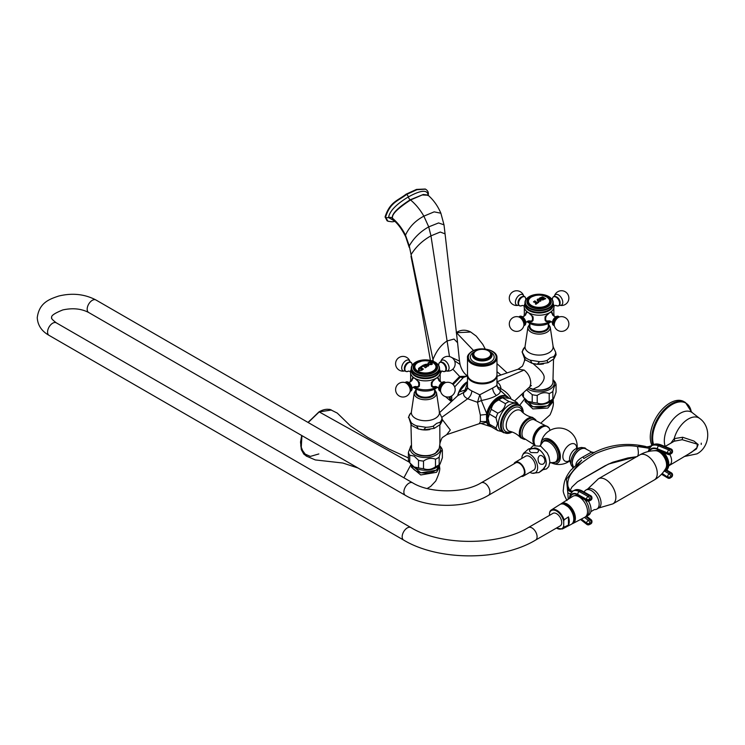 <?xml version="1.0" encoding="UTF-8"?>
<svg xmlns="http://www.w3.org/2000/svg" width="745" height="745" viewBox="0 0 745 745"><rect width="100%" height="100%" fill="white"/><g stroke="black" fill="none" stroke-linecap="round" stroke-linejoin="round"><path stroke-width="1.12" d="M496.962 374.968A14.742 8.512 180 0 1 496.971 375.396A14.742 8.512 180 0 1 492.659 381.412A14.742 8.512 180 0 1 476.595 383.256A14.742 8.512 180 0 1 467.497 375.396A14.742 8.512 180 0 1 467.515 374.968M496.757 384.969C497.604 385.053 496.235 386.078 492.659 388.043L479.724 394.803L471.818 390.948C468.782 389.29 467.348 387.968 467.506 386.981M508.807 398.1A17.247 9.955 120 0 0 508.323 397.485A17.247 9.955 120 0 0 496.561 398.212A17.247 9.955 120 0 0 486.653 413.438L481.326 400.521C488.087 399.199 493.097 397.532 496.356 395.521C499.867 393.63 500.985 391.758 499.718 389.905A6.696 0.698 123.6 0 0 500.985 388.722C500.621 385.547 499.234 383.284 496.822 381.943M441.804 417.358L467.655 398.78L477.508 402.281L481.326 400.521A6.696 2.365 75.9 0 0 479.724 394.803L477.508 402.281L480.348 415.095L480.348 421.558L479.296 423.681L446.702 434.642L450.306 429.986L442.381 419.64M496.971 375.396L496.971 385.174L498.032 388.378A6.696 6.472 142.6 0 0 498.032 388.378L498.032 388.378A6.696 6.472 142.6 0 0 499.718 389.905L508.816 398.1M511.051 399.003L510.549 397.653C508.565 394.235 505.371 391.255 500.985 388.722L497.185 386.646M510.549 397.653L509.971 398.426M467.497 383.023L465.038 390.035A6.696 3.967 -177.3 0 0 467.488 387.335M459.078 392.047L465.038 390.035L463.707 392.475A6.696 6.211 -174.1 0 0 467.478 387.521A6.696 6.211 -174.1 0 0 467.478 387.512A6.696 6.211 -174.1 0 0 467.497 387.242M467.497 375.927L463.409 377.473L454.664 386.972M451.721 395.893L451.833 400.521M467.46 375.936L460.485 376.951L453.1 384.532M449.738 396.759L451.535 401.471M445.063 233.865L457.579 342.709L454.05 339.049L447.093 340.968C441.04 344.879 436.328 351.063 432.975 359.518L409.266 245.915C413.847 237.925 420.338 231.583 428.729 226.871L438.582 222.941L444.001 224.841L445.063 233.865L440.267 232.03L430.964 235.848C422.564 240.505 415.933 246.772 411.082 254.65L409.266 245.915L405.476 235.141C402.03 228.221 397.579 222.476 392.103 217.894C393.518 217.037 388.676 214.383 410.56 199.977C415.719 204.288 420.152 209.68 423.868 216.152L428.729 226.871L430.964 235.848L449.496 356.604M393.183 219.859L392.103 217.894C392.606 216.469 391.088 211.952 410.272 199.762L423.29 194.482L427.9 195.069M428.068 195.199L428.096 194.724C427.081 189.5 420.497 190.236 408.325 196.941C396.117 204.335 389.533 211.208 388.564 217.549L394.338 220.883M392.112 218.043L393.025 219.719C397.709 223.463 401.937 229.162 405.727 236.826L405.476 235.141C409.247 226.983 415.375 220.65 423.868 216.152L434.149 211.859L440.872 213.21L444.001 224.841M425.497 189.174L416.939 189.696L406.556 194.454A2.645 1.527 -120 0 1 408.325 196.941A3.082 1.779 60 0 0 410.272 199.762A2.682 1.546 60 0 1 410.56 199.977L422.192 194.967L428.105 195.227C433.571 200.023 437.827 206.011 440.872 213.21M425.274 189.025L416.474 189.426L406.09 194.184C397.765 200.722 389.84 201.802 385.063 216.991L387.158 220.799M467.497 381.859L458.995 392.056L457.737 395.679L459.041 392.131A14.118 8.148 -60 0 1 467.497 381.906M458.799 392.671L457.858 395.595L463.707 392.475C463.055 394.971 464.368 397.076 467.655 398.78C470.207 396.685 471.594 394.077 471.818 390.948M439.205 448.509L435.033 453.733L429.763 455.661C420.245 456.918 414.183 454.534 411.566 448.509A13.904 8.027 180 0 0 415.57 453.323A13.904 8.027 180 0 0 430.014 455.214A13.904 8.027 180 0 0 439.205 448.509L440.025 443.014C441.357 439.075 442.251 437.185 442.698 437.352L446.702 434.642M490.592 426.103A16.735 9.666 -60 0 1 487.267 422.164L487.072 421.558A15.114 8.726 -60 0 1 487.072 414.378L487.267 413.531L486.653 413.438L486.476 414.304L486.653 422.331L481.102 423.523M480.348 415.095L487.072 414.369M501.664 431.56L497.846 430.601L491.29 426.81A17.088 9.862 120 0 1 489.456 424.212L488.031 418.317L489.456 414.08L496.021 417.871L497.446 423.756L496.021 427.993L489.456 424.212L488.413 421.642A15.272 8.819 -60 0 1 487.696 417.6A15.272 8.819 -60 0 1 502.354 397.495L510.139 398.482L516.704 402.263A17.088 9.862 -60 0 1 518.343 404.461M496.971 376.318L518.045 369.231L524.098 370.042C528.438 373.534 530.654 378.032 530.757 383.545L529.9 386.674L514.516 401.006M481.009 423.486L491.393 426.82M480.348 421.558L487.072 421.558M439.522 412.656L441.999 417.982L442.39 420.413L440.351 424.417L440.025 422.247L436.644 423.383L433.264 426.149L434.288 428.375L440.351 424.417M409.899 414.22L410.756 413.149A16.623 9.592 0 0 0 408.772 417.414L411.277 425.283L411.249 422.741A16.623 9.592 0 0 0 416.651 425.861L418.411 428.999L423.588 429.856L425.889 427.285A16.623 9.592 0 0 0 433.264 426.149M416.651 425.861L425.889 427.285M408.772 417.414L411.249 422.741M434.596 389.123L434.596 391.898A9.201 5.317 180 0 1 431.895 395.66A9.201 5.317 0 0 1 421.866 396.815A9.201 5.317 0 0 1 416.185 391.898L416.185 389.123M437.483 387.149A14.136 8.158 180 0 1 435.387 388.704A14.136 8.158 0 0 1 413.289 387.149M414.024 386.795A14.937 8.623 0 0 0 414.825 387.298A14.937 8.623 0 0 0 435.955 387.298L432.622 387.232L431.299 382.669L435.955 378.33L438.116 377.724L438.572 378.674M411.249 369.334L410.886 370.163A14.937 8.623 0 0 0 410.635 373.58L410.635 379.848A14.937 8.623 0 0 0 410.495 381.868M412.209 378.674L412.665 377.724L414.825 378.33L419.472 382.669L418.159 387.232L414.127 386.767M410.635 373.58A14.937 8.623 0 0 0 414.825 378.33A14.937 8.623 0 0 0 435.955 378.33A14.937 8.623 180 0 0 440.146 373.58A14.937 8.623 180 0 0 439.895 370.163L439.522 369.334M418.615 386.916A5.494 3.176 60 0 1 417.992 387.009M418.606 386.664A5.252 3.036 -120 0 0 418.867 386.543A5.252 3.036 -120 0 0 419.351 386.143M411.268 370.144A14.136 8.158 0 0 0 419.705 377.948A14.136 8.158 0 0 0 435.387 376.253A14.136 8.158 180 0 0 439.513 370.144M440.146 373.58L440.146 379.848A14.937 8.623 180 0 1 440.286 381.868M436.756 386.795A14.937 8.623 180 0 1 435.955 387.298L436.654 386.767M432.156 386.916A5.494 3.176 120 0 0 432.789 387.009M431.429 386.143A5.252 3.036 120 0 0 431.904 386.543A5.252 3.036 120 0 0 432.165 386.664M440.602 391.302A5.066 2.924 -60 0 1 439.382 387.391A5.066 2.924 -60 0 1 442.772 382.613A5.066 2.924 120 0 1 445.622 382.604M445.203 371.122A5.066 2.924 -120 0 0 446.357 368.84M440.137 362.349A5.066 2.924 60 0 1 444.076 363.579A5.066 2.924 60 0 1 446.357 368.747M407.999 362.536A5.066 2.924 120 0 0 404.665 367.099A5.066 2.924 120 0 0 405.578 371.122M408.083 362.498A5.066 2.924 -60 0 1 410.635 362.349M411.249 369.799A14.136 8.158 0 0 0 419.975 377.342A14.136 8.158 0 0 0 435.387 375.573A14.136 8.158 180 0 0 439.522 369.799L439.522 368.244A14.136 8.158 180 0 1 435.387 374.009A14.136 8.158 0 0 1 419.975 375.778A14.136 8.158 0 0 1 411.249 368.244L411.249 369.799M437.352 363.886A14.136 8.158 180 0 1 437.52 364.044A14.136 8.158 180 0 1 439.522 368.244M413.428 363.886A14.136 8.158 0 0 0 413.261 364.044A14.136 8.158 0 0 0 411.249 368.244M437.185 363.728A13.755 7.944 180 0 0 415.663 362.2A13.755 7.944 0 0 0 413.587 363.728A13.755 7.944 0 0 0 416.93 374.074A13.755 7.944 0 0 0 435.117 373.422A13.755 7.944 180 0 0 437.185 363.728L437.52 364.044M416.772 362.424A12.181 7.031 0 0 0 416.772 372.37A12.181 7.031 0 0 0 434 372.37A12.181 7.031 180 0 0 434 362.424A12.181 7.031 180 0 0 416.772 362.424M431.728 361.884A11.454 6.612 180 0 1 436.84 367.397A11.454 6.612 180 0 1 433.488 372.072A11.454 6.612 0 0 1 421 373.506A11.454 6.612 0 0 1 413.931 367.397A11.454 6.612 0 0 1 417.284 362.713A11.454 6.612 180 0 1 419.053 361.884M436.542 366.987A11.454 6.612 180 0 1 436.803 367.937M414.229 366.987A11.454 6.612 0 0 0 413.969 367.937M418.569 368.421L420.171 367.22L423.374 369.064L421.772 370.274L418.578 370.61L418.569 368.421M431.057 364.705L432.296 364.184L432.026 362.806L430.47 362.34C428.412 362.387 427.667 362.834 428.226 363.681L429.353 362.713L430.536 362.778L431.718 363.467L429.353 364.324L431.057 364.705M405.15 382.604A5.066 2.924 -120 0 1 409.145 383.489A5.066 2.924 -120 0 1 411.585 388.825A5.066 2.924 60 0 1 410.169 391.302M439.82 424.957L439.895 443.499M411.082 445.603A15.272 8.819 0 0 0 414.583 454.944A15.272 8.819 180 0 0 433.655 456.117A15.272 8.819 180 0 0 439.69 445.603M411.082 445.575L408.409 452.345A17.088 9.862 0 0 0 409.75 455.223L409.75 462.803L414.136 466.985L418.522 467.869A17.088 9.862 180 0 0 423.514 468.642C427.509 470.225 431.504 469.611 435.499 466.789A17.088 9.862 180 0 0 439.159 464.675L440.109 463.995L442.372 457.756L442.372 450.185C441.301 450.278 440.23 452.588 439.159 457.095A17.088 9.862 180 0 1 435.499 459.209C431.504 457.626 427.509 458.24 423.514 461.062A17.088 9.862 180 0 1 418.522 460.289L414.136 456.108L409.75 455.223M408.409 452.345L408.409 459.916A17.088 9.862 0 0 0 409.75 462.803L411.445 464.992A15.272 8.819 0 0 0 414.583 467.627A15.272 8.819 180 0 0 439.336 464.992L440.109 463.995M418.522 460.289L418.522 467.869M439.699 445.575L441.031 447.298A17.088 9.862 180 0 1 442.372 450.185M439.159 457.095L439.159 464.675M435.499 459.209L435.499 466.789M423.514 461.062L423.514 468.642M411.724 465.336A13.671 7.888 0 0 0 415.719 470.756A13.671 7.888 0 0 0 430.489 472.498A13.671 7.888 0 0 0 439.056 465.336M411.464 465.02L420.804 472.851L436.514 470.197L439.448 464.843M301.688 435.49L300.524 442.055L301.325 449.691L303.811 454.105L306.8 456.294L301.185 448.648L301.93 435.62M308.188 422.527L319.214 411.911L331.441 410.02C327.763 408.605 323.6 409.219 318.953 411.892L308.058 422.452M411.035 464.461L403.911 477.796L411.035 464.461M318.841 453.947L310.348 456.415L303.82 453.519L300.756 445.994L301.79 435.546M553.526 359.313L552.902 382.865C551.375 387.409 546.83 391.954 533.187 389.654L528.81 387.689L532.964 389.207L538.654 386.478C541.857 383.563 543.682 380.825 544.12 378.246L544.12 376.486C543.673 374.316 541.857 371.68 538.654 368.579L532.964 363.513M525.234 359.872L524.443 360.999M553.721 356.604L550.341 357.74L546.96 360.506L547.985 362.731L554.047 358.773L553.721 356.604A16.623 9.592 0 0 0 555.696 352.338L556.087 354.778L554.047 358.773M530.347 360.217L532.107 363.355L537.285 364.221L539.585 361.651L530.347 360.217A16.623 9.592 180 0 1 524.946 357.097L524.974 359.639L522.077 351.854L524.825 347.133M524.946 357.097L522.077 351.854M523.595 348.576L524.126 347.859M555.696 352.338L553.228 347.012M548.292 323.479L548.292 326.254A9.201 5.317 180 0 1 545.591 330.016A9.201 5.317 0 0 1 535.562 331.171A9.201 5.317 0 0 1 529.881 326.254L529.881 323.479M551.179 321.514A14.136 8.158 180 0 1 549.084 323.06A14.136 8.158 0 0 1 526.985 321.514M527.721 321.16A14.937 8.623 0 0 0 528.522 321.654A14.937 8.623 0 0 0 549.652 321.654L546.318 321.589L544.995 317.025L549.652 312.686L551.812 312.081L552.269 313.03M524.946 303.699L524.582 304.519A14.937 8.623 0 0 0 524.331 307.946L524.331 314.204A14.937 8.623 0 0 0 524.191 316.225M525.905 313.03L526.361 312.081L528.522 312.686L533.169 317.025L531.856 321.589L527.823 321.123M524.331 307.946A14.937 8.623 0 0 0 528.522 312.686A14.937 8.623 0 0 0 549.652 312.686A14.937 8.623 180 0 0 553.842 307.946A14.937 8.623 180 0 0 553.591 304.519L553.218 303.699M532.312 321.272A5.494 3.176 60 0 1 531.688 321.365M532.303 321.021A5.252 3.036 -120 0 0 532.563 320.899A5.252 3.036 -120 0 0 533.048 320.499M524.964 304.5A14.136 8.158 0 0 0 533.401 312.313A14.136 8.158 0 0 0 549.084 310.609A14.136 8.158 180 0 0 553.209 304.5M553.842 307.946L553.842 314.204A14.937 8.623 180 0 1 553.982 316.225M550.453 321.16A14.937 8.623 180 0 1 549.652 321.654L550.35 321.123M545.852 321.272A5.494 3.176 120 0 0 546.485 321.365M545.126 320.499A5.252 3.036 120 0 0 545.601 320.899A5.252 3.036 120 0 0 545.861 321.021M554.299 325.658A5.066 2.924 -60 0 1 553.079 321.747A5.066 2.924 -60 0 1 556.468 316.97A5.066 2.924 120 0 1 559.327 316.96M558.899 305.478A5.066 2.924 -120 0 0 560.054 303.196M553.833 296.706A5.066 2.924 60 0 1 557.772 297.935A5.066 2.924 60 0 1 560.054 303.103M521.696 296.901A5.066 2.924 120 0 0 518.362 301.455A5.066 2.924 120 0 0 519.274 305.478M521.779 296.855A5.066 2.924 -60 0 1 524.331 296.706M524.946 304.156A14.136 8.158 0 0 0 533.671 311.699A14.136 8.158 0 0 0 549.084 309.929A14.136 8.158 180 0 0 553.218 304.156L553.218 302.6A14.136 8.158 180 0 1 549.084 308.374A14.136 8.158 0 0 1 533.671 310.134A14.136 8.158 0 0 1 524.946 302.6L524.946 304.156M551.049 298.251A14.136 8.158 180 0 1 551.216 298.41A14.136 8.158 180 0 1 553.218 302.6M527.125 298.251A14.136 8.158 0 0 0 526.957 298.41A14.136 8.158 0 0 0 524.946 302.6M550.881 298.093A13.755 7.944 180 0 0 529.36 296.557A13.755 7.944 0 0 0 527.283 298.093A13.755 7.944 0 0 0 530.626 308.43A13.755 7.944 0 0 0 548.814 307.787A13.755 7.944 180 0 0 550.881 298.093L551.216 298.41M530.468 296.78A12.181 7.031 0 0 0 530.468 306.726A12.181 7.031 0 0 0 547.696 306.726A12.181 7.031 180 0 0 547.696 296.78A12.181 7.031 180 0 0 530.468 296.78M545.424 296.24A11.454 6.612 180 0 1 550.536 301.753A11.454 6.612 180 0 1 547.184 306.428A11.454 6.612 0 0 1 534.696 307.862A11.454 6.612 0 0 1 527.628 301.753A11.454 6.612 0 0 1 530.98 297.078A11.454 6.612 180 0 1 532.75 296.24M550.238 301.343A11.454 6.612 180 0 1 550.499 302.302M527.926 301.343A11.454 6.612 0 0 0 527.665 302.302M533.476 301.865L534.854 300.887L537.313 302.731L538.244 301.883L538.803 302.247L535.934 304.267L535.357 303.923L536.633 303.206L533.476 301.865M518.846 316.96A5.066 2.924 -120 0 1 522.841 317.854A5.066 2.924 -120 0 1 525.281 323.181A5.066 2.924 60 0 1 523.865 325.658M527.562 388.853A15.272 8.819 0 0 0 528.279 389.3A15.272 8.819 180 0 0 547.351 390.473A15.272 8.819 180 0 0 553.386 379.959L554.727 381.654A17.088 9.862 180 0 1 556.068 384.541C554.997 384.634 553.926 386.944 552.855 391.46A17.088 9.862 180 0 1 549.195 393.565C545.2 391.982 541.205 392.596 537.21 395.427A17.088 9.862 180 0 1 532.219 394.654L526.482 389.849M522.105 393.928L522.105 394.273A17.088 9.862 0 0 0 523.446 397.16L527.832 401.341L532.219 402.226A17.088 9.862 180 0 0 537.21 402.998C541.205 404.591 545.2 403.967 549.195 401.145A17.088 9.862 180 0 0 552.855 399.031L553.805 398.351L556.068 392.112L556.068 384.541M553.805 398.351L553.032 399.348A15.272 8.819 180 0 1 528.279 401.983A15.272 8.819 0 0 1 525.141 399.348L523.446 397.16L523.446 392.68M532.219 394.654L532.219 402.226M552.855 391.46L552.855 399.031M549.195 393.565L549.195 401.145M537.21 395.427L537.21 402.998M552.753 399.692A13.671 7.888 180 0 1 544.185 406.854A13.671 7.888 180 0 1 529.425 405.112A13.671 7.888 180 0 1 525.421 399.692M553.153 399.19L547.771 405.96L532.908 406.807L525.169 399.394M470.71 332.037L456.415 332.698M519.684 405.233L524.722 398.808L519.684 405.233M489.456 414.08A17.088 9.862 -60 0 1 491.29 409.368C491.905 405.112 494.438 401.965 498.889 399.916A17.088 9.862 -60 0 1 502.549 397.802L503.601 397.318M496.021 417.871A17.088 9.862 -60 0 1 497.846 413.149L491.29 409.368M497.846 413.149C502.298 411.11 504.821 407.953 505.445 403.697L498.889 399.916M505.445 403.697A17.088 9.862 -60 0 1 509.105 401.592L502.549 397.802M509.105 401.592C513.547 402.915 516.08 403.147 516.704 402.263M496.021 427.993A17.088 9.862 120 0 0 497.846 430.601M498.34 424.259A15.906 9.182 -60 0 1 505.278 408.251A15.906 9.182 -60 0 1 517.542 403.995L519.721 405.252A15.906 9.182 -60 0 0 507.457 409.508A15.906 9.182 -60 0 0 500.519 425.516A15.906 9.182 120 0 0 503.816 432.798L501.636 431.541A15.906 9.182 120 0 1 498.34 424.259M550.881 462.58A13.857 7.999 -120 0 0 551.924 463.083A13.857 7.999 -120 0 0 560.389 456.75A13.857 7.999 -120 0 0 551.253 440.193A13.857 7.999 -120 0 0 540.879 443.936A13.857 7.999 -120 0 0 540.786 445.1M556.599 461.928A12.395 7.152 -120 0 0 556.785 461.826A12.395 7.152 -120 0 0 558.685 451.898A12.395 7.152 -120 0 0 550.583 440.975A12.395 7.152 -120 0 0 544.39 440.36A12.395 7.152 -120 0 0 544.213 440.472M572.3 462.626A10.598 6.118 -60 0 1 579.833 449.626M585.663 448.835A11.128 6.426 120 0 0 577.105 451.908A11.128 6.426 120 0 0 572.29 463.064A11.128 6.426 120 0 0 573.473 467.171L572.141 462.841C571.843 455.363 580.755 445.715 585.663 448.835L591.567 452.075L582.897 456.964C578.195 459.609 575.857 462.366 575.913 465.225M591.167 452.187A4.824 4.572 -102.8 0 0 593.923 452.476M582.897 456.964L583.875 458.492M583.866 458.501L595.227 451.945L593.933 452.466L591.567 452.075M581.733 460.028L566.47 479.11L567.83 492.827L567.429 489.167L568.072 486.597L569.599 489.931M637.431 456.517C638.642 454.608 638.642 451.293 637.431 446.553C625.856 444.346 612.036 446.637 595.963 453.435C575.224 465.513 565.93 476.577 568.072 486.597A13.401 7.841 138.8 0 0 569.292 489.605L569.273 489.586C570.847 490.955 572.253 491.365 573.492 490.834M648.215 451.545L649.426 448.406A13.401 0.615 7.2 0 0 637.431 446.553L642.311 445.938L645.543 446.451M569.301 498.554L570.27 493.991L573.082 490.946A15.943 8.54 -116.7 0 0 572.43 491.337M570.27 493.991A13.401 1.164 15.4 0 0 567.83 492.827L568.239 499.225M572.076 491.57A13.401 4.628 62.2 0 1 567.429 489.633M572.803 491.095A13.401 6.36 63 0 1 567.429 489.167M572.011 491.188A13.401 7.841 138.8 0 1 569.31 489.623M636.947 456.545L608.488 464.051L577.533 481.754M649.426 448.406L652.043 445.38A15.943 9.825 56.4 0 1 652.192 445.268A15.943 9.825 56.4 0 1 659.949 445.054L670.072 449.161L668.842 449.98A2.282 1.332 112.1 0 0 667.501 452.895L667.539 453.351A2.282 1.332 112.1 0 0 668.172 454.469A2.282 2.282 0 0 0 670.295 454.254L671.524 453.444A2.282 2.282 0 0 0 672.53 451.368A2.282 1.201 -4.5 0 0 672.474 451.144M660.964 444.867C657.416 443.573 654.492 443.703 652.192 445.268L650.888 446.143A15.943 9.825 56.4 0 1 650.962 446.087A15.943 9.825 56.4 0 1 658.72 445.873A2.282 1.332 112.1 0 0 657.379 448.788L667.501 452.895A2.282 1.201 175.5 0 0 670.705 452.606A2.282 1.406 -123.6 0 0 668.842 449.98L658.72 445.873L659.949 445.054A2.282 1.332 112.1 0 1 660.964 444.867L671.087 448.974A2.282 1.332 112.1 0 0 670.072 449.161A2.282 1.406 -123.6 0 1 671.943 451.787A2.282 1.201 -4.5 0 0 672.502 450.911A2.282 2.282 0 0 0 671.087 448.974M650.869 446.153L650.813 446.19A13.401 8.977 56.5 0 1 642.311 445.938M651.652 445.631A13.401 10.3 56.8 0 1 643.019 445.994M581.035 519.218L586.52 523.465A2.282 1.285 127.8 0 0 586.846 524.405A2.282 2.282 0 0 0 589.258 524.638L590.673 523.931A2.282 2.282 0 0 0 591.93 522.059A2.282 1.434 4.3 0 0 591.921 521.854M585.803 516.602L589.817 519.712A2.282 1.22 -116.7 0 1 591.176 522.627A2.282 1.434 4.3 0 0 591.958 521.649A2.282 2.282 0 0 0 591.083 519.675A2.282 1.285 127.8 0 0 589.817 519.712L588.401 520.42A2.282 1.22 -116.7 0 1 589.761 523.335L591.176 522.627L589.761 523.335A2.282 1.434 -175.7 0 1 586.548 523.046L586.52 523.465A2.282 1.434 -175.7 0 0 589.723 523.754A2.282 1.22 63.3 0 1 589.258 524.638M588.476 501.152A12.06 6.966 60 0 1 590.841 511.526A12.06 6.966 60 0 1 588.522 515.149L586.622 516.238A12.06 6.966 60 0 1 585.719 516.62M584.657 499.485A12.06 6.966 60 0 1 586.622 516.238L591.083 519.675M584.499 517.403L588.401 520.42A2.282 1.285 127.8 0 0 586.548 523.046L581.37 519.042M576.062 495.323L574.339 495.742M576.118 495.323L587.162 500.873A2.282 1.518 -61 0 1 586.548 499.746L577.747 494.876A13.131 7.031 -116.7 0 0 570.13 498.032M569.674 498.321A13.671 7.32 -116.7 0 1 577.72 494.419L586.52 499.29A2.282 1.518 -61 0 1 588.103 496.487A2.282 1.22 -116.7 0 1 589.723 499.252A2.282 1.183 176.1 0 1 586.52 499.29L586.548 499.746A2.282 1.183 176.1 0 0 589.761 499.709L591.139 498.535L589.761 499.709A2.282 1.22 63.3 0 1 589.295 500.919L590.711 500.202A2.282 2.282 0 0 0 591.958 498.014A2.282 1.183 -3.9 0 0 591.903 497.79M590.711 500.202A2.282 1.22 63.3 0 0 591.176 498.992A2.282 1.183 -3.9 0 0 591.958 498.014L591.93 497.558A2.282 1.183 -3.9 0 1 591.139 498.535A2.282 1.22 -116.7 0 0 589.519 495.77A2.282 1.518 -61 0 1 590.757 495.723L581.957 490.853A2.282 1.518 -61 0 0 580.718 490.899L579.303 491.616A15.943 8.54 -116.7 0 0 573.082 490.946L574.497 490.229C576.537 489.148 579.023 489.353 581.957 490.853M590.673 523.931A2.282 1.22 63.3 0 0 591.139 523.046A2.282 1.434 4.3 0 0 591.93 522.059L591.958 521.649M585.887 490.052L587.777 488.962A10.989 6.342 -120 0 1 593.271 489.502A10.989 6.342 60 0 1 600.451 499.187A10.989 6.342 60 0 1 598.766 507.988L596.866 509.086A10.989 6.342 60 0 0 598.552 500.277A10.989 6.342 60 0 0 591.381 490.601A10.989 6.342 -120 0 0 585.887 490.052A10.989 6.342 -120 0 0 584.22 491.951L584.154 492.063M596.866 509.086A10.989 6.342 60 0 1 594.398 509.58L590.794 511.703M654.278 479.966C659.241 477.051 663.097 473.168 665.825 468.316A10.747 6.202 -120 0 0 666.589 464.927A10.747 6.202 -120 0 0 655.675 450.725C650.096 450.66 644.816 452.057 639.806 454.897A14.472 8.353 60 0 1 650.953 458.78A14.472 8.353 60 0 1 657.276 473.336A14.472 8.353 -120 0 1 654.278 479.966L612.874 503.871A14.472 8.353 -120 0 0 615.873 497.241A14.472 8.353 60 0 0 609.55 482.686A14.472 8.353 60 0 0 598.403 478.802L587.721 488.99M663.823 471.436A12.06 6.966 -120 0 0 665.015 470.98A12.06 6.966 -120 0 0 666.728 460.866A12.06 6.966 -120 0 0 658.291 450.315L652.192 450.874M661.486 474.248L667.827 478.039A2.282 1.099 -59.1 0 1 667.501 477.079A2.282 1.415 -175.1 0 0 670.705 477.107A2.282 1.406 56.4 0 1 670.258 477.983L671.487 477.163A2.282 1.406 56.4 0 0 671.943 476.288A2.282 1.415 4.9 0 0 672.493 475.459L672.53 475.04A2.282 1.415 4.9 0 1 671.971 475.869A2.282 1.406 -123.6 0 0 670.416 473.075L669.187 473.885A2.282 1.406 -123.6 0 1 670.742 476.688L671.971 475.869L670.742 476.688A2.282 1.415 -175.1 0 1 667.539 476.66A2.282 1.099 -59.1 0 1 669.187 473.885L664.642 471.175M658.291 450.315L668.172 454.469M662.668 452.234A12.06 6.966 60 0 1 665.965 470.43L670.416 473.075A2.282 1.099 -59.1 0 1 671.431 472.889L666.598 470.002M672.502 450.911L672.53 451.368A2.282 1.201 -4.5 0 1 671.971 452.234L670.742 453.053L671.971 452.234A2.282 1.406 56.4 0 1 671.524 453.444M649.323 451.302A13.131 8.093 56.4 0 1 657.416 449.244L667.539 453.351A2.282 1.201 175.5 0 0 670.742 453.053A2.282 1.406 56.4 0 1 670.295 454.254M668.693 465.867L691.751 452.14L697.003 447.643L697.264 444.15L682.187 439.699L674.244 441.208L665.034 446.525M688.79 453.854L696.463 448.918L698.177 444.523L693.949 441.049L682.653 437.259L674.188 438.637L670.835 443.173M652.899 444.858A27.872 16.092 120 0 1 651.81 438.004A27.872 16.092 120 0 1 671.515 403.874A27.872 16.092 120 0 1 685.447 402.496L683.91 401.611A27.872 16.092 120 0 0 662.435 409.07A27.872 16.092 120 0 0 650.273 437.119A27.872 16.092 120 0 0 651.987 445.408M572.84 496.319A12.06 6.966 60 0 1 582.18 499.364A12.06 6.966 60 0 1 587.535 511.592A12.06 6.966 -120 0 1 584.89 517.198L572.868 523.493A11.501 6.64 -120 0 0 575.391 518.148A11.501 6.64 60 0 0 570.279 506.488A11.501 6.64 60 0 0 561.376 503.583L572.84 496.319M560.668 504.151A11.501 6.64 60 0 1 561.376 503.583M572.02 523.81A11.501 6.64 -120 0 0 572.868 523.493M568.51 506.051A10.113 5.839 60 0 1 574.302 516.071M561.534 503.955A11.166 6.444 60 0 1 569.869 507.736A11.166 6.444 60 0 1 574.311 518.501A11.166 6.444 -120 0 1 572.626 523.158M561.674 503.946A11.166 6.444 60 0 1 569.906 507.941A11.166 6.444 60 0 1 574.218 518.557A11.166 6.444 -120 0 1 572.709 523.046M562.149 503.927A11.082 6.398 60 0 1 570.111 508.267A11.082 6.398 60 0 1 574.162 518.52A11.082 6.398 -120 0 1 572.961 522.645M549.866 511.629L549.503 513.109A10.467 6.044 60 0 1 556.608 511.061A10.467 6.044 60 0 1 563.714 521.314L564.086 519.833A11.007 6.351 60 0 0 551.347 509.943L549.866 511.629A11.007 6.351 60 0 1 551.347 509.943L559.858 504.542A11.426 6.593 60 0 1 568.705 507.429A11.426 6.593 60 0 1 573.78 519.014A11.426 6.593 -120 0 1 571.275 524.322L562.345 528.997A11.007 6.351 60 0 0 564.086 527.162L563.714 526.1A10.467 6.044 60 0 1 556.441 528.056M564.086 519.833L568.454 516.909A11.212 6.472 -120 0 1 569.273 521.444A11.212 6.472 -120 0 1 568.454 525.039L568.454 516.909M549.503 513.109L549.503 515.354M563.714 521.314L563.714 526.1M560.231 525.868A7.236 4.181 -120 0 0 561.73 522.562A7.236 4.181 -120 0 0 558.564 515.279A7.236 4.181 -120 0 0 552.995 513.342L528.354 527.562A7.236 4.181 -120 0 1 533.932 529.499A7.236 4.181 -120 0 1 537.089 536.782A7.236 4.181 -120 0 1 535.59 540.097L560.231 525.868M568.454 525.039L564.086 527.162M488.413 495.35L522.934 475.412A7.236 4.181 -120 0 0 524.433 472.097A7.236 4.181 -120 0 0 521.277 464.824A7.236 4.181 -120 0 0 515.698 462.878L481.177 482.816A7.236 4.181 60 0 1 486.746 484.753A7.236 4.181 60 0 1 489.912 492.035A7.236 4.181 60 0 1 488.413 495.35C466.147 508.658 427.639 508.658 405.373 495.35A7.236 4.181 120 0 1 403.874 492.035A7.236 4.181 120 0 1 407.04 484.753A7.236 4.181 120 0 1 412.609 482.816L95.909 299.965A7.236 4.181 120 0 0 90.331 301.911A7.236 4.181 120 0 0 87.174 309.184A7.236 4.181 120 0 0 88.674 312.5C81.354 308.663 72.759 307.806 62.869 309.911C54.497 313.254 50.781 315.843 51.722 317.668C50.911 318.134 52.439 319.856 56.303 322.836A7.236 4.181 -60 0 0 50.734 324.773A7.236 4.181 -60 0 0 47.568 332.056A7.236 4.181 -60 0 0 49.068 335.371L403.669 540.097A7.236 4.181 -60 0 1 402.17 536.782A7.236 4.181 -60 0 1 405.327 529.499A7.236 4.181 -60 0 1 410.905 527.562C440.77 545.973 498.498 545.973 528.354 527.562M521.183 476.428A8.037 4.638 60 0 0 523.335 476.111A8.037 4.638 60 0 0 525.001 472.432A8.037 4.638 -120 0 0 521.491 464.34A8.037 4.638 -120 0 0 515.298 462.189A8.037 4.638 -120 0 0 513.948 463.893M523.335 476.111L533.755 470.095A8.037 4.638 60 0 0 535.422 466.417A8.037 4.638 -120 0 0 531.911 458.324A8.037 4.638 -120 0 0 525.719 456.163L515.298 462.189M529.891 472.33A11.166 6.444 60 0 0 532.284 473.224A11.166 6.444 60 0 0 537.629 467.683A11.166 6.444 -120 0 0 531.027 454.888A11.166 6.444 -120 0 0 522.264 455.875A11.166 6.444 -120 0 0 521.845 458.408M529.08 448.76L535.72 448.108A11.166 6.444 60 0 1 546.159 462.766A11.166 6.444 60 0 1 545.74 465.457L542.481 470.151L538.924 472.572L544.521 467.953M543.003 464.154C539.678 464.824 538.039 462.915 538.086 458.417C539.957 450.511 548.627 460.671 543.003 464.154M537.229 452.681L530.98 452.56C524.033 447.093 543.561 447.531 537.229 452.681M529.918 448.639L528.233 449.188L523.493 453.388L522.264 455.875M496.971 374.549A14.742 8.512 180 0 1 492.659 380.565A14.742 8.512 0 0 1 476.595 382.409A14.742 8.512 0 0 1 467.497 374.549L467.497 357.702A14.742 8.512 0 0 0 476.595 365.562A14.742 8.512 0 0 0 492.659 363.718A14.742 8.512 0 0 0 496.971 357.702L496.971 374.549M475.832 351.025A9.778 5.643 0 0 0 475.319 351.295A9.778 5.643 0 0 0 472.451 355.291A9.778 5.643 0 0 0 478.495 360.515A9.778 5.643 0 0 0 489.148 359.286A9.778 5.643 0 0 0 492.017 355.291A9.778 5.643 0 0 0 488.646 351.025M488.208 357.647A8.437 4.87 180 0 1 479.007 358.699A8.437 4.87 180 0 1 473.792 354.201A8.437 4.87 180 0 1 476.269 350.755A8.437 4.87 0 0 1 485.47 349.694A8.437 4.87 0 0 1 490.676 354.201A8.437 4.87 0 0 1 488.208 357.647M496.356 395.521C494.065 393.397 492.827 390.901 492.659 388.043M487.267 413.531A16.735 9.666 -60 0 1 496.803 398.826A16.735 9.666 -60 0 1 508.211 397.942M467.497 381.691A14.071 8.121 120 0 0 467.245 381.831A14.071 8.121 120 0 0 457.663 395.753M460.485 376.951A6.696 3.865 -120 0 0 463.409 377.473M452.83 369.166L459.665 376.467L467.99 376.197M459.665 376.467L452.401 383.899M450.716 396.424A6.696 3.865 180 0 1 451.6 397.923M448.825 396.945L451.377 401.62L445.529 396.666M451.507 357.414L459.488 361.083L460.065 364.473C461.472 369.669 463.893 373.441 467.32 375.806M454.497 360.71L460.065 364.473M441.683 371.103L440.006 374.148M433.357 361.344L432.975 359.518L432.482 361.008M392.103 217.894A3.082 1.779 0 0 0 388.564 217.549A2.645 1.527 180 0 1 385.528 217.261L387.987 221.246L392.14 221.814L394.878 221.395M427.881 195.05A3.082 1.779 180 0 1 428.096 194.724A2.645 1.527 -0 0 0 428.366 194.045M406.09 194.184L406.556 194.454C398.23 200.992 390.305 202.063 385.528 217.261L385.063 216.991M524.098 370.042L496.971 381.878M487.267 422.164L486.653 422.331A17.247 9.955 120 0 0 491.262 426.792M441.999 417.982A16.623 9.592 180 0 1 440.025 422.247M439.252 412.404L439.69 412.851L439.392 411.929A14.053 8.111 180 0 1 435.322 418.355A14.053 8.111 0 0 1 419.454 419.975A14.053 8.111 0 0 1 411.389 411.929L411.37 412.544M416.185 389.384L414.248 392.745A11.175 6.454 0 0 0 420.674 399.152A11.175 6.454 0 0 0 433.292 397.867A11.175 6.454 180 0 0 436.523 392.745L439.392 411.929M434.596 390.315A9.853 5.69 180 0 1 432.351 396.359A9.853 5.69 0 0 1 420.04 397.113A9.853 5.69 0 0 1 416.185 390.315M442.381 382.278C442.94 383.349 437.762 380.36 438.982 380.313L437.52 377.65A5.252 3.036 -60 0 1 437.66 377.734A5.252 3.036 -60 0 1 438.442 378.618M433.562 387.074A5.252 3.036 -60 0 1 432.407 386.832A5.252 3.036 -60 0 1 431.96 381.645M435.35 386.674A5.001 2.887 -60 0 1 431.988 385.361A5.001 2.887 -60 0 1 433.944 379.699M436.542 378.013A5.001 2.887 -60 0 1 438.991 380.36M445.203 382.306A5.113 2.952 120 0 0 442.306 382.306A5.113 2.952 -60 0 0 442.036 382.474A5.113 2.952 -60 0 0 438.693 388.257L438.982 390.101L440.64 391.414M440.137 391.078A5.113 2.952 -60 0 1 438.693 388.257M445.37 382.669A4.852 2.803 120 0 0 442.772 382.79A4.852 2.803 -60 0 0 439.559 387.232A4.852 2.803 -60 0 0 440.537 391.041M444.094 383.005A4.498 2.598 120 0 0 443.247 383.358A4.498 2.598 -60 0 0 440.183 389.765L440.686 391.609A6.035 3.483 -60 0 1 444.802 382.995A6.035 3.483 120 0 1 445.938 382.52L444.094 383.005M440.286 371.569L442.036 370.963C444.923 372.211 446.367 371.485 446.367 368.794C446.628 364.137 439.364 358.364 438.684 364.854A5.113 2.952 60 0 1 442.306 362.778A5.113 2.952 60 0 1 445.92 369.036A5.113 2.952 -120 0 1 442.316 371.131M442.595 362.433A4.498 2.598 60 0 1 446.432 368.235A4.498 2.598 -120 0 1 446.357 368.961M445.743 370.861L445.938 370.908A6.035 3.483 -120 0 0 449.077 367.965A6.035 3.483 60 0 0 445.38 360.943A6.035 3.483 60 0 0 440.686 361.828L440.64 362.014M418.29 371.41A5.001 2.887 120 0 0 418.578 370.61M412.255 365.218L412.078 365.18C411.985 362.2 410.635 361.316 408.037 362.508C404.004 364.482 402.375 373.599 408.465 371.131A5.113 2.952 120 0 1 404.852 369.026A5.113 2.952 120 0 1 408.474 362.768A5.113 2.952 -60 0 1 412.087 364.845M404.414 368.961A4.498 2.598 120 0 1 407.524 362.731A4.498 2.598 -60 0 1 408.185 362.433M410.141 362.014L410.085 361.828A6.035 3.483 -60 0 0 405.969 360.571A6.035 3.483 120 0 0 401.741 367.285A6.035 3.483 120 0 0 404.842 370.908L405.038 370.861M434.726 371.224A10.84 6.258 0 0 0 435.974 366.708M417.898 371.196A10.588 6.118 0 0 0 432.873 371.196A10.588 6.118 0 0 0 432.873 362.545A10.588 6.118 180 0 0 417.898 362.545A10.588 6.118 180 0 0 417.898 371.196M424.11 366.531L422.359 366.242L421.596 367.481L420.757 366.81L423.588 364.994L426.792 366.847L425.293 367.76L424.11 366.531M428.422 364.193C424.51 364.231 423.523 364.743 425.442 365.73C424.874 366.009 430.368 367.136 428.422 364.193M418.867 369.622L419.863 368.17L422.043 369.427L420.031 370.302L418.867 369.622M427.732 364.519C428.422 365.73 427.881 366.009 426.121 365.348C425.013 364.352 425.544 364.072 427.732 364.519M412.33 378.618A5.252 3.036 60 0 1 413.121 377.734A5.252 3.036 60 0 1 413.27 377.659M418.811 381.645A5.252 3.036 60 0 1 419.454 384.429A5.252 3.036 60 0 1 418.373 386.832A5.252 3.036 60 0 1 417.209 387.074M416.828 379.699A5.001 2.887 60 0 1 418.858 384.569A5.001 2.887 60 0 1 415.431 386.674M411.789 380.36A5.001 2.887 60 0 1 414.229 378.013M410.141 391.414L411.594 390.473L412.087 388.573A5.113 2.952 -120 0 0 412.078 388.257A5.113 2.952 -120 0 0 408.744 382.474A5.113 2.952 -120 0 0 405.578 382.306M412.078 388.257L412.087 388.573A5.113 2.952 60 0 1 410.635 391.078M410.244 391.041A4.852 2.803 60 0 0 411.426 388.732A4.852 2.803 -120 0 0 409.201 383.731A4.852 2.803 -120 0 0 405.41 382.669M410.085 391.609L410.588 389.765A4.498 2.598 60 0 0 410.7 388.862A4.498 2.598 -120 0 0 406.686 383.005L404.842 382.52A7.366 7.366 0 0 0 395.614 389.654A7.366 7.366 0 0 0 410.085 391.609A6.035 3.483 60 0 0 410.234 390.389A6.035 3.483 -120 0 0 404.842 382.52M429.865 429.548A13.904 8.027 180 0 1 420.534 429.474M411.454 465.094L411.389 467.152L420.767 474.965L436.561 472.293L439.522 467.152C440.388 469.033 439.131 473.671 435.741 481.046L430.694 486.411L427.136 488.524M409.312 462.17L319.214 411.911L307.974 422.396M529.36 387.176L529.406 388.043M552.902 382.865A13.904 8.027 180 0 1 532.964 389.207M543.561 363.905A13.904 8.027 180 0 1 534.23 363.83M546.96 360.506A16.623 9.592 180 0 1 539.585 361.651M522.468 351.77A16.623 9.592 180 0 1 524.452 347.505M529.881 323.74L527.944 327.102A11.175 6.454 180 0 0 534.37 333.509A11.175 6.454 180 0 0 546.988 332.223A11.175 6.454 0 0 0 550.22 327.102L553.088 346.285A14.053 8.111 0 0 1 549.018 352.72A14.053 8.111 180 0 1 533.15 354.331A14.053 8.111 180 0 1 525.085 346.285L525.067 346.909M548.292 324.671A9.853 5.69 0 0 1 546.048 330.715A9.853 5.69 180 0 1 533.737 331.469A9.853 5.69 180 0 1 529.881 324.671M556.077 316.634C556.636 317.705 551.458 314.716 552.678 314.679L551.216 312.015A5.252 3.036 -60 0 1 551.356 312.09A5.252 3.036 -60 0 1 552.138 312.974M547.268 321.43A5.252 3.036 -60 0 1 546.104 321.188A5.252 3.036 -60 0 1 545.657 316.001M549.046 321.03A5.001 2.887 -60 0 1 545.685 319.717A5.001 2.887 -60 0 1 547.64 314.055M550.238 312.369A5.001 2.887 -60 0 1 552.688 314.716M558.899 316.662A5.113 2.952 120 0 0 556.003 316.662L555.733 316.83A5.113 2.952 -60 0 1 556.003 316.662L557.465 316.15L559.439 316.932M553.833 325.435A5.113 2.952 -60 0 1 552.39 322.613A5.113 2.952 -60 0 1 555.733 316.83M559.067 317.025A4.852 2.803 120 0 0 556.468 317.156A4.852 2.803 -60 0 0 553.256 321.589A4.852 2.803 -60 0 0 554.233 325.397M557.791 317.361A4.498 2.598 120 0 0 556.943 317.715A4.498 2.598 -60 0 0 553.88 324.131L554.382 325.965A6.035 3.483 -60 0 1 558.508 317.351A6.035 3.483 120 0 1 559.635 316.876L557.791 317.361M553.982 305.925L555.733 305.32C558.62 306.567 560.063 305.841 560.063 303.15C560.324 298.494 553.06 292.729 552.38 299.211A5.113 2.952 60 0 1 556.003 297.134A5.113 2.952 60 0 1 559.616 303.392A5.113 2.952 -120 0 1 556.012 305.487M556.292 296.789A4.498 2.598 60 0 1 560.128 302.591A4.498 2.598 -120 0 1 560.054 303.317M559.439 305.217L559.635 305.264A6.035 3.483 -120 0 0 562.773 302.33A6.035 3.483 60 0 0 559.076 295.309A6.035 3.483 60 0 0 554.382 296.184L554.336 296.37M525.951 299.574L525.774 299.537C525.681 296.557 524.331 295.672 521.733 296.873C517.7 298.838 516.071 307.955 522.161 305.487A5.113 2.952 120 0 1 518.548 303.392A5.113 2.952 120 0 1 522.171 297.134A5.113 2.952 -60 0 1 525.784 299.201M518.11 303.317A4.498 2.598 120 0 1 521.221 297.087A4.498 2.598 -60 0 1 521.882 296.789M523.837 296.37L523.782 296.184A6.035 3.483 -60 0 0 519.665 294.936A6.035 3.483 120 0 0 515.438 301.651A6.035 3.483 120 0 0 518.539 305.264L518.734 305.217M548.422 305.59A10.84 6.258 0 0 0 549.67 301.064M531.595 305.552A10.588 6.118 0 0 0 546.569 305.552A10.588 6.118 0 0 0 546.569 296.91A10.588 6.118 180 0 0 531.595 296.91A10.588 6.118 180 0 0 531.595 305.552M540.6 299.294C537.545 298.643 536.558 299.211 537.629 301.008C540.712 301.613 541.708 301.045 540.6 299.294M541.336 298.922L539.408 298.196L540.786 297.544L542.127 298.466L542.844 298.037L541.112 297.404L542.5 296.845L545.703 298.689L544.316 299.248L543.384 298.373L542.481 298.652L543.99 299.397L542.611 300.049L541.336 298.922M539.911 299.658C540.898 300.803 540.367 301.11 538.3 300.589C537.387 299.388 537.927 299.08 539.911 299.658M526.026 312.974A5.252 3.036 60 0 1 526.817 312.09A5.252 3.036 60 0 1 526.966 312.015L525.486 314.837M532.507 316.001A5.252 3.036 60 0 1 533.15 318.786A5.252 3.036 60 0 1 532.07 321.188A5.252 3.036 60 0 1 530.906 321.43M530.524 314.055A5.001 2.887 60 0 1 532.554 318.925A5.001 2.887 60 0 1 529.127 321.03M525.486 314.716A5.001 2.887 60 0 1 527.926 312.369M524.331 325.435A5.113 2.952 60 0 0 525.784 322.93A5.113 2.952 -120 0 0 525.774 322.613A5.113 2.952 -120 0 0 522.441 316.83A5.113 2.952 -120 0 0 519.274 316.662M523.94 325.397A4.852 2.803 60 0 0 525.123 323.088A4.852 2.803 -120 0 0 522.897 318.087A4.852 2.803 -120 0 0 519.107 317.025M523.782 325.965L524.284 324.131A4.498 2.598 60 0 0 524.405 323.218A4.498 2.598 -120 0 0 520.382 317.361L518.539 316.876A7.366 7.366 0 0 0 509.31 324.01A7.366 7.366 0 0 0 523.782 325.965A6.035 3.483 60 0 0 523.931 324.746A6.035 3.483 -120 0 0 518.539 316.876M541.522 422.443L550.034 414.844C552.781 408.781 553.842 404.339 553.237 401.499L547.808 408.064L532.871 408.921L525.104 401.499L525.169 399.441M500.919 374.996L496.971 371.69M473.541 350.532L456.406 332.605M523.195 412.87A15.44 8.912 -60 0 0 512.215 406.751A15.44 8.912 -60 0 0 501.357 425.628A15.44 8.912 120 0 0 512.15 432.007M511.238 431.7A13.866 8.009 120 0 1 502.996 425.283A13.866 8.009 -60 0 1 512.02 408.791A13.866 8.009 -60 0 1 522.478 412.236M520.755 437.846A12.032 6.947 120 0 1 519.312 433.208A12.032 6.947 -60 0 1 523.819 421.931A12.032 6.947 -60 0 1 532.563 417.396C528.224 416.492 524.508 414.416 521.416 411.175A11.808 6.817 -60 0 0 512.057 412.898A11.808 6.817 -60 0 0 506.218 425.46A11.808 6.817 120 0 0 509.785 431.308C514.143 432.37 517.803 434.549 520.755 437.846L524.676 439.448M535.608 419.91A11.575 6.686 -60 0 0 526.398 420.748A11.575 6.686 -60 0 0 520.299 433.404A11.575 6.686 120 0 0 524.452 439.233M534.631 445.035L523.204 437.855A10.821 6.249 120 0 1 521.975 433.758A10.821 6.249 -60 0 1 525.97 423.681A10.821 6.249 -60 0 1 533.783 419.519L545.722 425.823M544.707 425.842A10.775 6.221 -60 0 0 536.884 429.93A10.775 6.221 -60 0 0 532.871 440.006A10.775 6.221 120 0 0 534.146 444.141M533.541 440.854A11.333 6.547 -60 0 1 538.672 429.26A11.333 6.547 -60 0 1 547.5 426.578M533.541 440.956A11.333 6.547 120 0 0 534.77 445.072M534.677 445.091L533.532 440.91L534.342 436.356L535.897 432.938L539.11 428.822L541.745 426.848L546.187 425.889L549.139 427.975L549.968 430.414A11.333 6.547 -60 0 0 541.382 427.667A11.333 6.547 -60 0 0 534.025 441.133A11.333 6.547 120 0 0 535.022 445.016M540.879 443.936A18.225 18.225 0 0 1 541.708 440.36A10.905 6.295 -60 0 1 545.21 434.288A18.225 18.225 0 0 1 577.058 448.322M576.742 448.183A9.815 5.671 -60 0 0 569.655 444.607A9.815 5.671 -60 0 0 562.857 456.545A9.815 5.671 120 0 0 569.729 460.596M571.192 465.094L569.813 460.885A8.139 4.703 120 0 1 569.543 459.032A8.139 4.703 -60 0 1 577.049 448.369L581.37 447.456A11.464 6.621 -60 0 0 570.81 462.477A11.464 6.621 120 0 0 571.192 465.094L572.97 467.702M572.411 460.345A10.784 6.23 -60 0 1 577.878 450.883M577.72 494.419A2.282 1.518 -61 0 1 579.303 491.616L588.103 496.487L589.519 495.77L580.718 490.899A15.943 8.54 -116.7 0 0 574.497 490.229M648.709 451.433A13.671 8.418 56.4 0 1 657.379 448.788M578.362 496.002A2.282 1.518 -61 0 1 577.747 494.876M661.942 473.755L667.501 477.079L662.203 473.466M657.416 449.244A2.282 1.332 112.1 0 0 657.733 450.129M671.487 477.163A2.282 2.282 0 0 0 672.493 475.459A2.282 1.415 4.9 0 0 672.493 475.245M667.622 468.679A11.687 6.752 -120 0 0 668.842 464.843A11.687 6.752 -120 0 0 663.842 452.709M669.708 464.861A9.108 5.262 -120 0 0 669.802 454.506M682.653 437.259L682.187 439.699M701.25 444.43L701.25 443.154L701.25 444.43M684.106 456.555L696.985 453.854C709.817 447.112 711.652 427.053 699.751 418.494A21.233 12.255 -60 0 0 688.324 418.997A21.233 12.255 120 0 0 674.188 438.637A2.682 1.565 -122.1 0 1 674.123 441.273M699.751 418.494L692.366 412.749A22.518 13 120 0 0 680.241 413.279A22.518 13 120 0 0 664.317 440.863A22.518 13 120 0 0 665.211 446.423M685.447 402.496L691.239 411.585A27.546 15.906 120 0 0 672.139 404.498A27.546 15.906 120 0 0 652.657 438.237A27.546 15.906 120 0 0 653.579 444.542M545.228 466.677A11.259 6.5 60 0 0 538.263 449.021A11.259 6.5 -120 0 0 534.407 447.941M541.066 444.709A11.92 6.882 60 0 1 549.223 442.148A11.92 6.882 60 0 1 557.586 455.474A11.92 6.882 60 0 1 551.356 462.533M539.929 445.799L544.036 440.565A12.395 7.152 60 0 1 550.229 441.18A12.395 7.152 60 0 1 558.331 452.103A12.395 7.152 60 0 1 556.431 462.03L556.785 461.826M472.386 351.351A13.932 8.046 0 0 0 472.386 362.731A13.932 8.046 0 0 0 492.091 362.731A13.932 8.046 0 0 0 492.091 351.351A13.932 8.046 0 0 0 472.386 351.351M474.639 351.733A11.929 6.882 0 0 0 473.801 352.171A11.929 6.882 0 0 0 473.801 361.912A11.929 6.882 0 0 0 490.666 361.912A11.929 6.882 0 0 0 489.838 351.733M473.922 353.344A8.968 5.178 0 0 0 477.284 359.612A8.968 5.178 0 0 0 488.58 358.95A8.968 5.178 0 0 0 490.545 353.344M473.792 354.201L473.792 354.862A8.437 4.87 0 0 0 479.007 359.369A8.437 4.87 0 0 0 488.208 358.308A8.437 4.87 0 0 0 490.676 354.862L490.676 354.201M467.497 375.396L467.478 387.521M451.833 400.475L451.964 401.08M457.579 342.709L459.488 361.083M430.405 360.422L420.748 305.394L411.007 256.336M409.228 247.396L405.727 236.826M427.667 194.901L427.779 195.516M425.74 189.295C427.611 190.534 428.487 192.117 428.366 194.054L428.254 195.358M386.916 220.669L387.381 220.939M480.925 423.449L479.296 423.681M458.231 395.222L439.578 412.628M434.288 428.375L423.588 429.856M418.411 428.999L411.277 425.283M408.381 417.498L410.43 413.494M414.248 392.745L411.389 411.929M436.523 392.745L434.596 389.384M431.904 386.543L435.453 386.618M438.703 388.648C439.913 388.611 434.735 385.603 435.303 386.683L435.49 386.59M445.743 382.567L443.769 381.794L442.036 382.474M440.686 391.609A7.366 7.366 0 0 0 451.479 396.033A7.366 7.366 0 0 0 445.938 382.52M445.938 370.908A7.366 7.366 0 0 0 455.167 363.774A7.366 7.366 0 0 0 440.686 361.828M410.495 371.569L408.586 371.057M410.085 361.828A7.366 7.366 0 0 0 399.292 357.395A7.366 7.366 0 0 0 404.842 370.908M415.561 370.796L414.201 367.508L415.347 364.473L417.554 362.619L421.903 361.036L425.376 360.71L428.897 361.046L433.134 362.573L435.974 365.283L436.579 367.527L435.21 370.796M413.261 377.65L411.789 380.481M418.867 386.543L415.477 386.683C416.045 385.612 410.868 388.601 412.078 388.648M408.4 382.278C407.832 383.349 413.019 380.36 411.799 380.313L411.789 380.527M408.744 382.474L406.994 381.794L405.038 382.567M411.566 448.509L410.961 424.892M439.466 465.094L439.522 467.152M306.148 456.005L315.321 459.935L342.793 463.017L358 468M408.409 457.924L389.262 449.188L367.862 437.445L350.485 425.944L337.28 413.093L329.709 409.312M529.9 386.674L531.409 385.519L530.496 385.621M518.045 369.231L521.807 366.559C522.254 366.717 523.139 364.836 524.452 360.943L524.657 359.248M547.985 362.731L537.285 364.221M532.107 363.355L524.974 359.639M553.088 346.285L553.386 347.217L552.948 346.76M527.944 327.102L525.085 346.285M550.22 327.102L548.292 323.74M545.601 320.899L549.149 320.974M552.399 323.004C553.61 322.967 548.432 319.959 549 321.039L549.186 320.946M552.39 322.613L552.678 324.466L554.336 325.77M554.382 325.965A7.366 7.366 0 0 0 565.176 330.389A7.366 7.366 0 0 0 559.635 316.876M559.635 305.264A7.366 7.366 0 0 0 568.863 298.14A7.366 7.366 0 0 0 554.382 296.184M524.191 305.925L522.282 305.413M523.782 296.184A7.366 7.366 0 0 0 512.988 291.751A7.366 7.366 0 0 0 518.539 305.264M529.257 305.152L527.898 301.874L529.043 298.838L531.25 296.985L535.599 295.392L539.073 295.067L542.593 295.402L546.83 296.929L549.67 299.639L550.276 301.883L548.907 305.152M532.563 320.899L529.173 321.039C529.742 319.968 524.564 322.958 525.774 323.004M522.096 316.634C521.528 317.705 526.715 314.716 525.495 314.679L525.486 314.884M523.837 325.77L525.29 324.829L525.774 322.613M522.441 316.83L520.69 316.15L518.734 316.932M553.237 401.499L553.172 399.441M507.131 372.9L496.971 363.635M485.219 349.033L482.835 344.451L476.241 336.097L470.328 331.749M456.247 332.624C460.764 329.663 465.541 329.439 470.579 331.944M503.816 432.798L512.206 432.026M523.251 412.907L523.251 412.86C523.223 409.256 522.049 406.723 519.721 405.252M535.906 419.994L532.563 417.396M551.924 463.083A18.225 18.225 0 0 0 569.776 460.922M576.621 449.216L576.407 447.885L577.198 448.341M569.869 461.034L569.078 460.578L569.683 460.41M586.483 449.291L585.039 447.95L581.37 447.456M651.847 445.51C648.662 446.851 646.539 447.168 645.496 446.441C627.56 442.502 610.593 444.43 594.594 452.243M577.589 481.717L571.974 487.016L570.149 490.359M636.714 456.685L627.886 457.952L612.688 462.245L604.819 465.886L577.924 481.493M580.504 519.489L586.846 524.405M587.162 500.873A2.282 2.282 0 0 0 589.295 500.919M591.93 497.558A2.282 2.282 0 0 0 590.757 495.723M612.874 503.871L598.71 508.025M639.806 454.897L598.403 478.802M668.842 464.843C668.526 467.804 667.567 469.667 665.965 470.43L665.015 470.98M691.09 411.333L692.366 412.749M672.53 475.04A2.282 2.282 0 0 0 671.431 472.889M667.827 478.039A2.282 2.282 0 0 0 670.258 477.983M563.332 503.769L570.921 508.574L574.488 518.11L573.678 521.705M556.301 528.14L562.345 528.997M403.669 540.097C438.675 561.134 500.593 561.134 535.59 540.097M410.905 527.562L56.303 322.836M95.909 299.965C84.669 294.079 72.293 292.766 58.78 296.026C48.984 299.276 39.206 302.908 37.25 317.668C37.716 325.286 41.655 331.18 49.068 335.371M88.674 312.5L405.373 495.35M481.177 482.816C464.051 493.488 429.735 493.488 412.609 482.816M532.284 473.224L538.924 472.572M530.691 448.248L533.094 445.724L540.851 446.283L547.277 453.035L548.907 456.564L549.885 461.779L548.795 466.556L546.523 468.912L542.937 469.741M556.431 462.03L549.838 462.971M581.705 460.047L570.717 470.3C568.128 473.736 566.423 476.604 565.623 478.877C564.449 481.186 563.704 484.706 563.397 489.428C562.717 491.16 563.909 494.848 566.982 500.5M496.971 357.702C497.436 349.871 480.404 345.997 471.976 351.314C468.596 353.773 467.106 355.896 467.497 357.702"/></g></svg>
